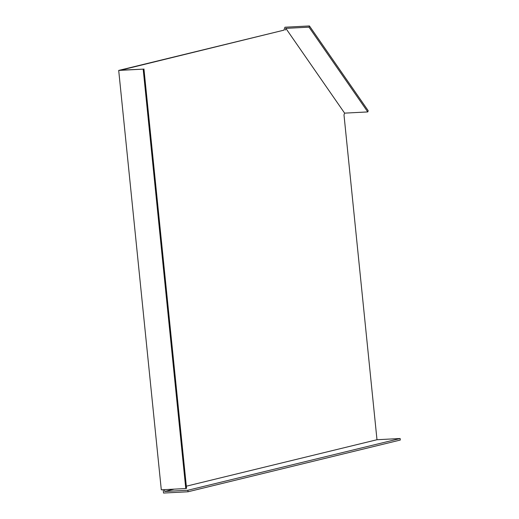 <?xml version="1.0" encoding="UTF-8"?>
<svg xmlns="http://www.w3.org/2000/svg" width="519" height="519" viewBox="0 0 519 519"><rect width="100%" height="100%" fill="white"/><g stroke="black" fill="none" stroke-linecap="round" stroke-linejoin="round"><path stroke-width="0.78" d="M367.77 111.929L309 27.157L309.434 25.95L368.205 110.722L367.77 111.929L344.61 113.136L343.987 114.861L376.989 439.729L186.327 486.193M283.906 30.16L120.791 70.162L143.179 69.144L118.702 70.422L283.906 30.16L284.957 27.228L309.434 25.95M164.523 489.644L164.711 491.461L174.241 489.138M344.61 113.136L285.846 28.363L285.223 30.089M163.206 489.709L163.543 493.05L188.021 491.772L400.298 440.041L400.143 438.523L376.989 439.729M118.702 70.422L161.299 489.813L185.776 488.535L186.548 488.347L143.945 68.956M309 27.157L285.846 28.363M143.179 69.144L185.776 488.535M188.021 491.772L187.865 490.254L164.711 491.461M187.865 490.254L400.143 438.523"/></g></svg>
